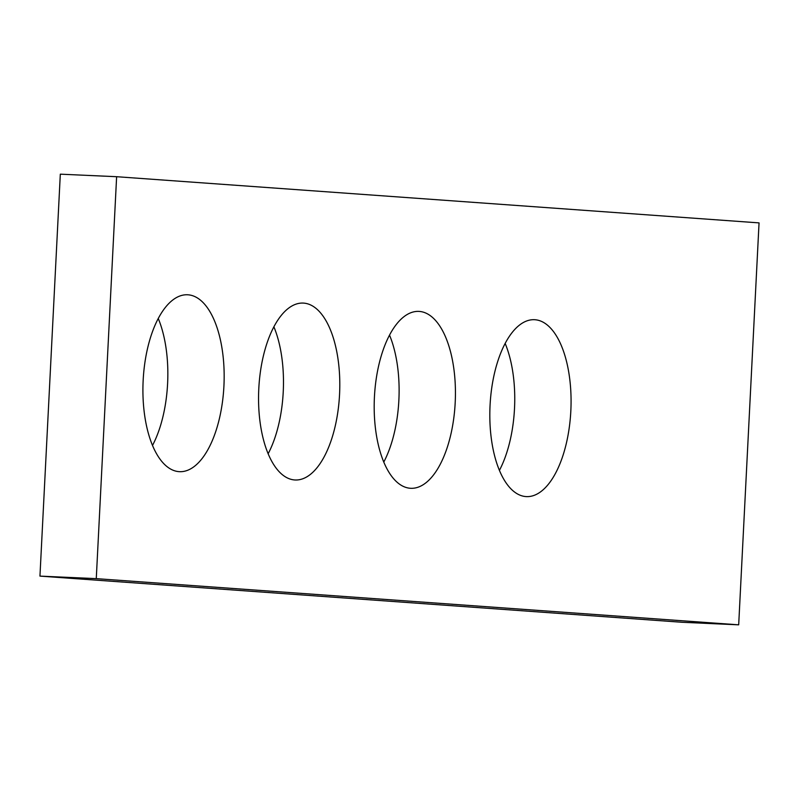 <?xml version="1.0" encoding="UTF-8"?>
<svg xmlns="http://www.w3.org/2000/svg" width="799" height="799" viewBox="0 0 799 799"><rect width="100%" height="100%" fill="white"/><g stroke="black" fill="none" stroke-linecap="round" stroke-linejoin="round"><path stroke-width="1.2" d="M738.685 624.828L759.05 222.891L116.624 176.709L60.315 174.172L39.95 576.109L682.376 622.291L738.685 624.828L96.27 578.646L39.95 576.109M116.624 176.709L96.27 578.646M490.067 405.253A88.549 40.469 92.6 0 0 526.461 496.608A88.549 40.469 92.6 0 0 570.876 409.977A88.549 40.469 92.6 0 0 534.431 319.7A88.549 40.469 92.6 0 0 490.067 405.253M499.425 470.371A88.549 40.469 92.6 0 0 505.148 343.41M258.796 388.634A88.549 40.469 92.6 0 0 295.191 479.989A88.549 40.469 92.6 0 0 339.605 393.358A88.549 40.469 92.6 0 0 303.161 303.081A88.549 40.469 92.6 0 0 258.796 388.634M268.154 453.742A88.549 40.469 92.6 0 0 273.877 326.791M143.161 380.324A88.549 40.469 92.6 0 0 179.555 471.68A88.549 40.469 92.6 0 0 223.97 385.048A88.549 40.469 92.6 0 0 187.525 294.771A88.549 40.469 92.6 0 0 143.161 380.324M152.519 445.433A88.549 40.469 92.6 0 0 158.242 318.471M374.431 396.943A88.549 40.469 92.6 0 0 410.826 488.299A88.549 40.469 92.6 0 0 455.24 401.667A88.549 40.469 92.6 0 0 418.796 311.39A88.549 40.469 92.6 0 0 374.431 396.943M383.79 462.052A88.549 40.469 92.6 0 0 389.512 335.101"/></g></svg>

